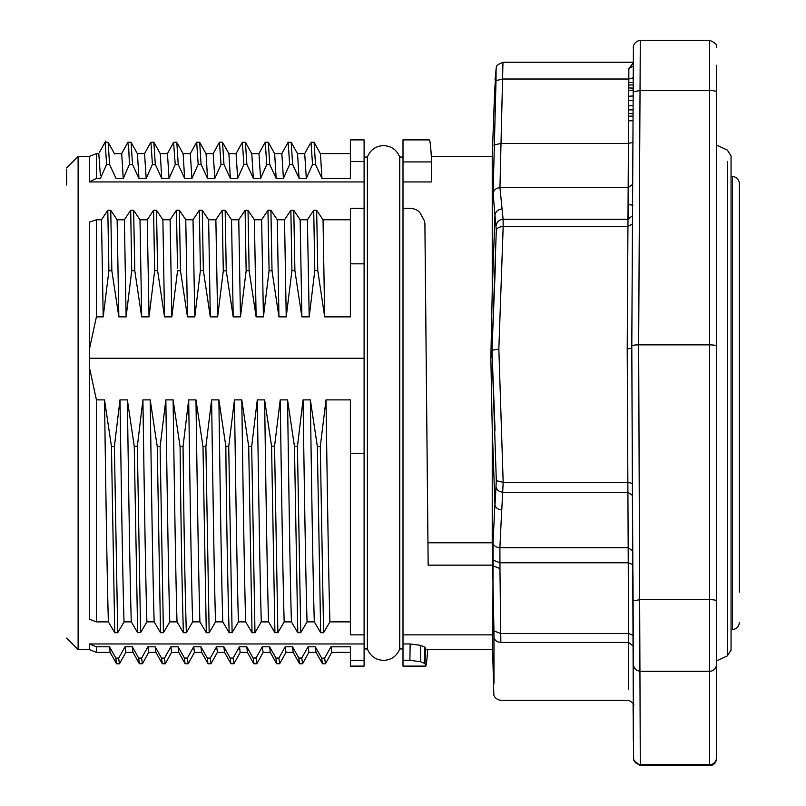 <?xml version="1.0" encoding="UTF-8"?>
<svg xmlns="http://www.w3.org/2000/svg" width="806" height="806" viewBox="0 0 806 806"><rect width="100%" height="100%" fill="white"/><g stroke="black" fill="none" stroke-linecap="round" stroke-linejoin="round"><path stroke-width="1.21" d="M399.736 157.049L399.736 648.951C396.754 656.175 391.363 659.993 383.555 660.386C375.747 659.993 370.357 656.175 367.375 648.951L367.375 157.049C370.357 149.825 375.747 146.007 383.555 145.614C391.363 146.007 396.754 149.825 399.736 157.049L403 157.049M66.676 175.315L66.676 177.975M66.676 185.058L66.676 169.431M188.664 399.877L188.715 401.338C190.035 491.358 191.344 579.454 192.664 621.879L186.347 632.7C185.027 590.808 183.919 528.766 183.043 446.574L188.664 399.877L195.959 399.877L202.981 446.595L206.296 632.75M173.139 399.877L173.139 401.338L173.139 399.877L165.845 399.877C167.154 490.391 168.464 579.232 169.774 621.879L163.457 632.67M316.687 210.326L323.035 219.776L324.687 316.879L350.378 316.879L350.378 208.351L364.1 208.351L364.1 181.934L89.264 181.934L96.418 178.368L96.418 153.614L98.826 153.614M323.035 219.776L350.378 219.776M324.687 316.879L317.765 270.615L316.667 210.336L313.705 210.336L307.398 219.776L309.192 316.879L301.887 316.879L294.895 270.665L293.787 210.356L290.835 210.346M313.715 210.336L314.793 270.615L309.192 316.879M317.765 270.615L314.793 270.615M293.817 210.336L300.144 219.776L301.887 316.879M300.154 219.776L307.398 219.776M290.845 210.356L291.913 270.665L286.231 316.879L284.528 219.776L290.815 210.336M294.895 270.665L291.913 270.665M269.093 270.534L263.421 316.879L261.628 219.776L267.955 210.255L269.093 270.554L272.015 270.836L270.917 210.255L277.284 219.776L278.936 316.879L272.015 270.846M286.231 316.879L278.936 316.879M277.284 219.776L284.528 219.776M267.945 210.255L270.917 210.255M248.036 210.285L254.394 219.776L256.127 316.879L249.135 270.685L248.026 210.295L245.105 210.316L246.152 270.695L240.47 316.879L238.767 219.776L245.095 210.316M263.421 316.879L256.127 316.879M254.394 219.776L261.628 219.776M249.135 270.685L246.152 270.695M231.534 219.776L233.196 316.879L226.244 270.846L225.166 210.255L231.534 219.776L238.767 219.776M240.47 316.879L233.196 316.879M223.292 270.846L217.64 316.879L215.867 219.776L222.184 210.265L223.292 270.846L226.244 270.846M222.194 210.265L225.166 210.265M202.286 210.356L208.633 219.776L210.295 316.879L203.354 270.484L202.256 210.366L199.344 210.275L200.412 270.463L194.79 316.879L193.007 219.776L199.344 210.275M217.64 316.879L210.295 316.879M208.633 219.776L215.867 219.776M203.354 270.484L200.412 270.463M185.763 219.776L187.476 316.879L180.473 270.776L179.395 210.265L185.763 219.776L193.007 219.776M194.79 316.879L187.476 316.879M180.473 270.786L177.542 270.786L171.849 316.879L170.116 219.776L176.433 210.265L177.511 268.237M176.443 210.265L179.395 210.265M156.535 210.285L162.883 219.776L164.535 316.879L157.593 270.625L156.525 210.295L153.563 210.326L154.671 270.604L149.039 316.879L147.236 219.776L153.543 210.316M171.849 316.879L164.535 316.879M162.883 219.776L170.116 219.776M157.593 270.625L154.671 270.604M130.693 210.295L131.721 270.705L126.119 316.879L124.376 219.776L130.693 210.285L133.625 210.285L139.992 219.776L141.685 316.879L134.783 270.695L133.625 210.295M149.039 316.879L141.685 316.879M139.992 219.786L147.236 219.776M131.721 270.705L134.783 270.705M117.122 219.776L118.845 316.879L111.843 270.735L110.754 210.316L117.122 219.776L124.376 219.786M126.119 316.879L118.845 316.879M111.843 270.735L108.901 270.735L103.198 316.879L101.485 219.776L107.792 210.295L108.901 270.735M107.803 210.285L110.765 210.285M89.295 222.154L96.418 219.776L96.418 316.879L103.198 316.879M96.418 219.776L101.485 219.776M98.795 153.573L100.367 175.446M106.614 164.454L100.438 178.368L96.418 178.368M105.123 142.461L106.624 164.495M108.155 142.541L109.576 164.434L106.624 164.434M127.781 142.541L128.698 147.921L129.444 164.434L123.288 178.368L116.014 178.368L109.586 164.454M321.926 178.368L350.378 178.368L350.378 139.891L364.1 139.891L364.1 161.573L350.378 161.573M321.937 178.348L320.476 153.976M321.906 178.368L315.499 164.424L314.098 142.4M311.025 142.309L312.526 164.414L315.499 164.424M304.718 153.724L306.31 178.338M312.537 164.424L306.371 178.368M299.066 178.348L297.555 153.916M306.34 178.368L299.076 178.368L292.628 164.404M289.646 164.384L292.618 164.384L291.198 142.42M288.135 142.33L289.646 164.424L283.44 178.368M281.858 153.745L283.41 178.348M276.136 178.358L274.675 153.896M283.42 178.368L276.126 178.368L269.728 164.484M265.245 142.319L266.766 164.474L269.738 164.474L268.317 142.41M258.978 153.714L260.58 178.338M266.786 164.484L260.63 178.368M253.316 178.348L251.794 153.926M260.61 178.368L253.316 178.368L246.878 164.414L245.437 142.42M242.364 142.33L243.886 164.434L237.679 178.368L230.375 178.368L223.967 164.484L222.547 142.38M246.868 164.404L243.886 164.404M236.098 153.755L237.649 178.348M230.365 178.348L228.904 153.875M219.484 142.319L221.015 164.464M207.535 178.368L214.839 178.368L221.025 164.484L223.977 164.474M213.207 153.734L214.819 178.338M207.545 178.348L206.074 153.966M198.165 164.343L201.067 164.343L199.666 142.4M207.515 178.368L201.077 164.364M196.674 142.309L198.175 164.384L191.969 178.368M190.327 153.714L191.909 178.338M184.614 178.317L183.143 153.875M191.939 178.368L184.634 178.368L178.227 164.474L176.816 142.37M173.572 142.45L175.234 164.464L178.237 164.464M167.457 153.765L169.048 178.348M175.255 164.474L169.079 178.368L161.744 178.368L160.293 153.916M161.734 178.368L155.296 164.394L153.855 142.42M150.924 142.33L152.435 164.414M155.286 164.374L152.435 164.374L146.229 178.368M144.566 153.724L146.178 178.338M138.944 178.348L137.443 154.006M146.208 178.368L138.934 178.368L132.516 164.444L131.096 142.39M129.444 164.434L132.516 164.434M121.696 153.734L123.247 178.348M331.719 652.346L331.034 646.825L350.378 646.805L350.378 666.109L364.1 666.109L364.1 643.964L89.264 643.964L89.264 649.525L89.264 643.964L96.418 646.805L109.505 646.805L110.12 652.175M325.423 663.67L324.667 658.099L330.994 646.805M324.667 658.139L321.695 658.139L322.37 663.62L315.992 652.255L315.327 646.815L321.685 658.119M308.839 652.346L308.124 646.845M308.083 646.805L315.337 646.805M302.552 663.67L301.787 658.049L298.825 658.049L299.489 663.61M301.766 658.039L308.043 646.795M279.682 663.64L278.906 658.049L285.203 646.805L292.518 646.805L293.132 652.155M292.538 646.805L298.835 658.039M279.793 663.56L285.979 652.386L285.253 646.825M256.036 657.968L262.272 646.805L269.617 646.805L275.934 658.059L276.619 663.59L270.212 652.195M275.934 658.069L278.906 658.069M269.617 646.805L270.272 652.165M263.109 652.346L262.282 646.936M256.973 663.691L256.026 657.958L253.114 658.089L253.991 663.691M233.901 663.65L233.125 658.049L239.432 646.805L246.787 646.805L247.432 652.306M246.787 646.805L253.114 658.089M247.553 652.386L240.168 652.386L239.483 646.825M233.125 658.079L230.194 658.079L230.889 663.59L224.461 652.205M217.519 652.074L211.051 663.681L210.295 658.089L216.602 646.805L223.877 646.805L224.521 652.175M223.877 646.805L230.194 658.069M217.368 652.135L216.653 646.835M193.692 646.805L200.936 646.805L207.263 658.079L207.938 663.62M207.263 658.079L210.295 658.079M200.926 646.815L201.591 652.104M194.448 652.346L193.732 646.845M187.355 658.159L188.191 663.65M187.335 658.109L193.652 646.795M187.355 658.069L184.423 658.049L185.027 663.6M171.557 652.356L170.882 646.825L178.116 646.805L178.731 652.155M178.136 646.805L184.433 658.039M162.389 663.761A260.882 260.882 0 0 0 165.159 663.781L164.505 658.119L161.502 658.089L162.288 663.681M164.515 658.129L170.832 646.805M147.961 646.805L155.195 646.805L155.87 652.266L162.248 663.701M155.195 646.805L161.512 658.069M148.687 652.356L148.002 646.845M142.37 663.66L141.614 658.069M125.041 646.805L132.325 646.805L138.672 658.089L141.614 658.109L147.921 646.805M138.682 658.109L139.367 663.6M132.315 646.815L132.95 652.125M125.786 652.266L125.071 646.835M119.399 663.751L118.663 658.2M118.653 658.17L125.001 646.805M115.842 658.149L116.527 663.65M109.515 646.805L115.852 658.119L118.663 658.139M110.21 652.386L96.418 652.386L96.418 646.805M89.264 222.154L89.264 349.814L96.418 316.879M96.418 153.614L89.264 156.475L89.264 181.934M66.676 167.92L78.111 156.475L78.111 649.525L66.676 638.08M89.264 619.179L89.264 366.74L96.418 399.877L96.418 621.879L89.305 619.169M114.381 446.423L120.013 399.877C121.353 490.391 122.693 579.232 124.033 621.879L117.716 632.7L114.381 446.423L111.45 446.413L114.744 632.7L108.377 621.879C107.097 579.232 105.808 490.391 104.518 399.877L111.46 446.423M96.418 399.877L104.518 399.877M108.377 621.879L96.418 621.879M117.716 632.69L114.744 632.69M137.604 632.599L131.277 621.879C129.968 579.232 128.668 490.391 127.358 399.877L134.249 446.282L137.645 632.569L140.597 632.579L137.342 446.282L134.249 446.282M120.013 399.877L127.358 399.877M131.277 621.869L124.033 621.879M137.342 446.282L142.924 399.877C144.244 490.391 145.574 579.232 146.904 621.879L140.617 632.599M160.525 632.68L154.158 621.879C152.838 579.232 151.518 490.391 150.198 399.877L157.241 446.534L160.515 632.69M142.924 399.877L150.198 399.877M154.158 621.869L146.894 621.869M160.122 446.534L163.406 632.65L160.515 632.67M157.241 446.534L160.112 446.534L165.845 399.877M183.385 632.68L177.028 621.879C175.728 579.454 174.428 491.358 173.129 401.338M177.028 621.879L169.774 621.869M173.29 401.338L180.091 446.645C180.967 528.796 182.075 590.798 183.395 632.65M180.091 446.635L183.043 446.564M186.337 632.7L183.395 632.7M202.981 446.605L205.883 446.615L211.605 399.877C212.915 490.391 214.225 579.232 215.534 621.879L209.217 632.7L206.306 632.68L199.918 621.879C198.598 579.232 197.279 490.391 195.959 399.877M199.918 621.869L192.664 621.879M205.883 446.615L209.167 632.67M229.126 632.639L222.778 621.879C221.479 579.232 220.179 490.391 218.879 399.877L225.831 446.192C226.043 474.14 227.141 568.573 229.156 632.589M211.605 399.877L218.879 399.877M222.778 621.879L215.534 621.869M232.108 632.579L228.733 446.524L225.831 446.192M228.733 446.514L234.445 399.877C235.775 490.391 237.095 579.232 238.425 621.879L232.128 632.639L229.146 632.68M245.659 621.879C244.369 579.232 243.08 490.391 241.79 399.887L248.701 446.433L252.026 632.7L245.659 621.879L238.425 621.879M234.445 399.877L241.79 399.877M254.988 632.7L251.684 446.433L257.285 399.877C258.625 490.391 259.965 579.232 261.305 621.879L254.988 632.69L252.026 632.69M248.701 446.423L251.684 446.423M277.869 632.579L274.554 446.181L280.226 399.877C281.546 490.391 282.866 579.232 284.186 621.879L277.889 632.639L274.906 632.68L268.549 621.879C267.229 579.232 265.92 490.391 264.61 399.877L271.582 446.181L274.906 632.579M257.285 399.877L264.61 399.877M268.549 621.879L261.305 621.879M274.554 446.181L271.582 446.181M291.419 621.879C290.13 579.232 288.84 490.391 287.551 399.877L294.462 446.484L297.787 632.7L291.419 621.879L284.186 621.879M280.226 399.877L287.551 399.877M300.749 632.7L297.434 446.484L303.046 399.877C304.386 490.391 305.726 579.232 307.066 621.879L300.739 632.69M294.462 446.474L297.434 446.474M300.739 632.68L297.787 632.68M307.066 621.879L314.31 621.869C312.99 579.232 311.67 490.391 310.35 399.877L317.342 446.393L320.677 632.72L314.32 621.879M303.046 399.877L310.35 399.877M317.352 446.403L320.294 446.514L326.007 399.877C327.317 490.391 328.626 579.232 329.926 621.879L323.589 632.68L320.294 446.494M323.579 632.69L320.677 632.7M326.007 399.877L350.378 399.877L350.378 634.866L364.1 634.866L364.1 358.247L89.557 358.247L89.264 349.814M350.378 621.879L329.926 621.869M350.378 453.284L364.1 453.284M89.264 366.74L89.557 358.247M364.1 358.247L364.1 263.824L350.378 263.824M364.1 263.824L364.1 208.351M364.1 181.934L364.1 161.573M350.378 660.406L364.1 660.406M364.1 643.964L364.1 634.866M731.052 629.506L732.463 629.506L732.463 176.494C736.634 176.907 738.921 179.194 739.324 183.355L739.324 554.518M739.324 213.802L739.324 266.03M739.324 592.198L739.324 539.97M425.921 649.525L425.346 647.5L425.074 663.832L425.699 666.109C426.303 666.038 426.948 660.507 427.654 649.525M493.786 693.482L492.224 634.866M429.215 139.891L403 139.891L403 643.964L410.163 643.964L420.813 645.394L420.541 661.706L424.288 663.278L424.56 646.956L420.813 645.394M424.56 646.956L425.346 647.5M716.443 65.226L716.443 346.096C716.03 345.341 713.743 344.928 709.582 344.857L638.654 344.857L640.296 764.672L709.582 764.672L709.582 765.7L640.266 765.7L633.536 760.058L631.793 346.096L633.163 635.4L628.589 633.526L627.219 349.008L628.861 68.57L633.315 62.868M628.64 642.473L633.214 646.1L633.214 694.047M633.335 646.916L632.962 573.701M633.335 740.774L633.173 703.598M632.478 223.867L631.793 347.134L632.478 223.867L627.904 226.557L503.176 226.557L498.843 349.008L503.176 482.32L501.775 509.976M640.296 41.328L638.654 344.857A6.861 1.28 -179.7 0 0 631.793 346.096L633.435 48.038M403 634.866L492.839 634.866L493.02 565.157L428.167 565.157L424.903 223.272L424.117 220.25L420.379 213.389C418.334 210.225 414.788 208.542 409.71 208.351L403 208.351M493.987 683.307L493.937 630.886L492.224 542.781L427.946 542.781L425.014 237.286M632.992 120.759L628.559 120.759M633.032 113.878L628.599 113.414M633.022 116.145L628.589 116.145M633.053 109.898L628.62 109.898M633.073 105.727L628.64 105.727M628.67 100.468L633.103 100.74M633.123 95.964L628.69 96.257M633.184 88.116L628.74 87.935M633.153 90.161L628.72 90.343M633.184 84.892L628.751 85.053M633.214 82.625L628.771 82.393M403 181.934L431.603 181.934L431.603 161.935C430.888 147.347 430.122 140.002 429.276 139.891M431.603 161.935L403 161.935M493.111 565.883L499.942 568.512L500.848 642.442L628.64 642.442L628.589 633.526L500.798 633.526L493.887 630.886M501.695 509.966L499.891 547.717L499.972 568.512M425.81 666.109L403 666.109L403 660.285L409.891 660.285L410.163 643.964M403 660.285L403 643.964M493.111 565.903L493.03 543.083L494.864 505.14M492.224 542.781L492.234 428.238L494.965 505.181M492.234 428.238L490.854 358.247L492.234 291.873L492.234 156.475L431.311 156.475M491.982 350.207L496.315 230.335L493.101 193.591L496.012 80.57L496.103 69.094L494.622 91.642M492.123 354.247L490.854 358.247M494.965 505.231L496.315 480.668L491.982 350.298L498.843 349.008M502.954 62.616L499.952 187.627L503.105 219.323L503.176 226.557C499.206 226.748 496.919 228.007 496.315 230.335M716.443 346.096L716.443 758.839C716 763.04 713.713 765.327 709.582 765.7M727.355 161.704L727.355 655.893L716.443 660.98L716.443 679.77M716.443 757.922A6.861 6.75 180 0 1 709.582 764.672L709.582 671.297A6.861 6.75 180 0 0 716.443 664.547L716.443 646.916M420.541 661.706L409.891 660.285M425.074 663.832L424.288 663.278M640.296 764.672L640.266 765.67M633.012 205.137L628.438 204.684L628.378 219.303M632.539 495.458L627.965 492.275L503.105 492.275C499.257 491.841 497 490.29 496.355 487.62M632.488 215.746L627.965 219.313L503.105 219.323C499.206 219.746 496.929 221.731 496.264 225.247M501.775 209.006C498.027 209.5 495.791 211.454 495.055 214.87M633.365 77.819L628.791 79.018L502.863 79.018L496.012 80.57M493.081 193.581C493.735 190.035 496.022 188.05 499.952 187.637L628.196 187.627L632.65 184.342M633.294 66.042L628.861 68.57M631.793 348.172L627.219 349.008M732.463 176.494L731.052 176.494L731.052 155.901L731.052 650.099L727.355 655.893L727.355 644.296M633.093 703.316L633.143 714.217M633.143 600.903L640.014 599.664L709.582 599.654L709.582 90.544L640.014 90.544L633.143 91.783L633.425 47.292C633.284 49.267 632.247 41.741 640.266 40.32L709.582 40.3C715.254 42.678 717.542 44.965 716.443 47.161M628.64 689.654L628.64 642.442M632.831 564.643L628.257 562.769L499.881 562.769L493.02 560.12M493.03 543.083C493.675 545.823 495.962 547.365 499.891 547.717L628.196 547.717L632.77 550.901M494.965 214.87L492.234 291.873M496.315 480.668L503.176 482.32L627.904 482.32L632.478 483.519L632.347 455.773M493.866 145.05L500.707 143.488L628.438 143.488L633.012 142.289M716.443 600.863A6.861 1.209 180 0 0 709.582 599.654L709.582 671.297L640.296 671.297C636.226 670.824 633.939 668.587 633.435 664.587M494.622 91.531L492.234 156.475M716.443 91.824A6.861 1.28 0 0 0 709.582 90.544L709.582 40.3M493.987 637.123C494.592 640.307 496.879 642.07 500.848 642.442M495.055 505.201C495.75 507.881 497.977 509.463 501.735 509.966M640.296 764.662C636.236 764.189 633.949 761.952 633.435 757.962M99.45 152.334L105.707 141.08M105.123 142.239L108.064 142.239M114.613 153.976L108.266 142.481M350.378 153.614L320.375 153.614M320.536 153.936L314.139 142.37M311.025 142.239L314.008 142.249M304.597 153.785L310.048 143.921M304.718 153.614L297.454 153.614M297.605 153.896L291.258 142.39M288.135 142.269L291.107 142.269M281.737 153.805L288.004 142.39M281.858 153.614L274.584 153.614M274.735 153.865L268.378 142.37M265.245 142.249L268.227 142.249M258.847 153.775L265.134 142.38M258.978 153.614L251.694 153.614M251.845 153.896L245.498 142.39M242.364 142.269L245.346 142.269M235.977 153.815L242.243 142.4M236.098 153.614L228.813 153.614M228.964 153.845L223.292 143.599M219.484 142.249L222.476 142.249M213.096 153.795L219.373 142.39M213.207 153.614L205.973 153.614M206.135 153.936L199.737 142.37M196.674 142.249L199.576 142.249M190.206 153.775L195.747 143.76M190.327 153.614L183.043 153.614M183.194 153.845L177.622 143.77M173.703 142.239L176.746 142.239M167.326 153.825L173.612 142.39M167.457 153.614L160.193 153.614M160.354 153.886L153.966 142.35M150.924 142.259L153.765 142.259M144.445 153.785L150.752 142.37M144.566 153.614L137.342 153.614M137.504 153.976L131.106 142.39M127.942 142.239L131.005 142.239M121.565 153.795L127.872 142.39M121.696 153.614L114.392 153.614M350.378 652.386L331.719 652.386L325.543 663.59M322.45 663.751L325.423 663.751M316.063 652.386L308.839 652.386L302.663 663.59M299.57 663.751L302.552 663.751M293.082 652.185L299.469 663.62M293.223 652.386L285.918 652.386M276.71 663.731L279.682 663.721M270.363 652.386L263.048 652.386M263.209 652.306L256.923 663.64M254.081 663.812L256.973 663.741M247.301 652.125L253.628 663.529M240.208 652.386L234.022 663.57M230.969 663.731L233.901 663.731M224.612 652.386L217.368 652.386M208.019 663.761L211.051 663.761M201.53 652.145L207.857 663.439M201.681 652.386L194.448 652.386L188.272 663.58M185.098 663.731L188.191 663.751M178.68 652.185L184.937 663.368M178.821 652.386L171.557 652.386L165.311 663.721M155.921 652.386L148.687 652.386L142.511 663.6M139.458 663.741L142.37 663.741M132.899 652.155L139.317 663.63M133.05 652.386L125.786 652.386M125.907 652.215L119.56 663.691M116.598 663.771L119.389 663.832M110.069 652.205L116.477 663.681M78.111 649.525L89.264 649.525L96.418 652.386M89.264 156.475L78.111 156.475M364.1 648.951L367.375 648.951M364.1 157.049L367.375 157.049M399.736 648.951L403 648.951M732.463 629.506C736.634 629.093 738.921 626.806 739.324 622.645M716.443 145.02L727.355 150.107L731.052 155.901M492.234 649.525L426.021 649.525M628.64 700.434L500.848 700.434M495.519 260.348L494.723 282.664M493.937 400.532L495.015 430.938M633.315 62.233L502.944 62.233M500.858 700.293C493.554 699.276 493.584 693.331 493.836 694.319L493.766 693.12M494.29 98.211L494.632 91.35M495.489 262.454L491.972 350.237L494.975 427.966M495.055 79.734L496.153 68.48M496.164 68.369C497.393 67.815 493.212 66.304 502.944 62.253M628.771 700.253C633.315 703.154 634.836 704.575 633.335 704.535"/></g></svg>
